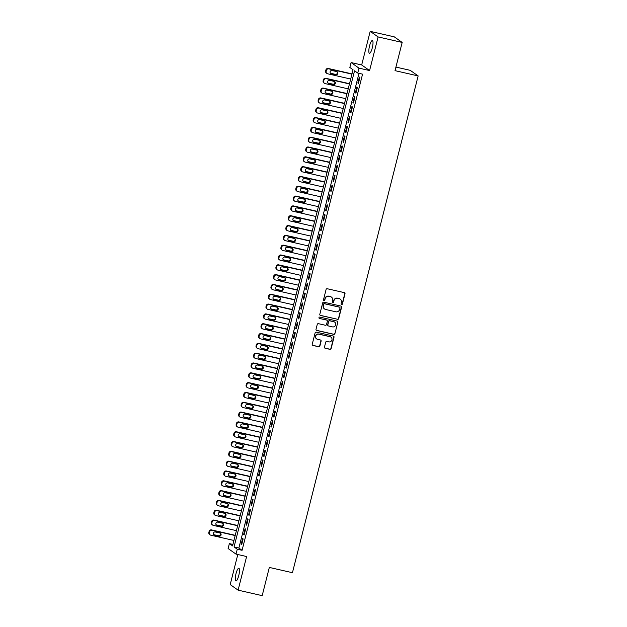 <?xml version="1.0" encoding="UTF-8"?>
<svg xmlns="http://www.w3.org/2000/svg" width="627" height="627" viewBox="0 0 627 627"><rect width="100%" height="100%" fill="white"/><g stroke="black" fill="none" stroke-linecap="round" stroke-linejoin="round"><path stroke-width="0.94" d="M341.574 304.565A0.698 0.674 125.2 0 0 342.405 304.048L344.999 293.804A0.995 0.964 125.2 0 0 344.294 292.629L327.278 288.741A0.995 0.964 125.2 0 0 326.087 289.494L323.501 299.73A0.698 0.674 125.2 0 0 323.987 300.552A0.698 0.674 125.2 0 0 324.825 300.035L325.154 298.711A3.198 3.088 125.2 0 1 328.963 296.312L330.382 296.634A3.198 3.088 125.2 0 1 332.623 300.411L332.286 301.736A0.698 0.674 125.2 0 0 332.78 302.559A0.698 0.674 125.2 0 0 333.611 302.042L333.948 300.717A3.198 3.088 125.2 0 1 337.757 298.319L339.176 298.64A3.198 3.088 125.2 0 1 341.417 302.418L341.08 303.742A0.698 0.674 125.2 0 0 341.574 304.565M341.245 304.377A0.698 0.674 125.2 0 0 342.193 303.891L344.779 293.655A0.995 0.964 125.2 0 0 344.513 292.707M323.657 300.364A0.698 0.674 125.2 0 0 324.606 299.878L325.154 298.711M332.451 302.371A0.698 0.674 125.2 0 0 333.399 301.885L333.948 300.717M238.754 575.57A6.513 1.552 -77.1 0 0 238.832 568.25A6.513 1.552 -77.1 0 0 236.018 573.634A6.513 1.552 -77.1 0 0 235.932 580.947A6.513 1.552 -77.1 0 0 238.754 575.57M372.281 47.871A6.513 1.552 -77.1 0 0 372.36 40.559A6.513 1.552 -77.1 0 0 369.546 45.936A6.513 1.552 -77.1 0 0 369.46 53.256A6.513 1.552 -77.1 0 0 372.281 47.871M324.472 347.068A0.995 0.964 125.2 0 0 325.17 348.251L329.943 349.341A0.995 0.964 125.2 0 0 331.134 348.588L334.011 337.216A0.995 0.964 125.2 0 0 333.313 336.041L316.29 332.153A0.995 0.964 125.2 0 0 315.107 332.906L312.23 344.278A0.995 0.964 125.2 0 0 312.928 345.453L318.696 346.77A0.995 0.964 125.2 0 0 319.888 346.026L321.118 341.159A0.995 0.964 125.2 0 0 320.413 339.975L317.552 339.325A2.673 2.579 125.2 0 1 315.843 335.696A2.673 2.579 125.2 0 1 318.861 334.167L330.061 336.723A2.673 2.579 125.2 0 1 331.769 340.351A2.673 2.579 125.2 0 1 328.76 341.88L326.886 341.456A0.995 0.964 125.2 0 0 325.703 342.201L324.472 347.068M237.265 549.205L236.018 554.111L228.118 548.531L229.357 543.617L232.562 545.882L353.048 69.73L349.842 67.465L351.089 62.559L358.989 68.139L357.751 73.053L354.545 70.788L234.059 546.94L237.265 549.205L242.077 550.302L362.563 74.151L357.751 73.053M402.173 42.424L378.097 36.93L370.189 31.35L394.265 36.844L402.173 42.424L395.026 70.655L418.146 75.93L292.441 572.702L269.328 567.427L262.188 595.65L238.103 590.156L246.615 556.533L236.018 554.111M370.189 31.35L361.677 64.973L369.585 70.561L378.097 36.93M369.585 70.561L358.989 68.139M337.53 319.37A0.995 0.964 125.2 0 0 338.713 318.618L341.597 307.246A0.995 0.964 125.2 0 0 340.892 306.07L323.877 302.19A0.995 0.964 125.2 0 0 322.686 302.935L319.809 314.307A0.995 0.964 125.2 0 0 320.515 315.483L337.318 319.214A0.995 0.964 125.2 0 0 338.502 318.469L341.378 307.097A0.995 0.964 125.2 0 0 341.112 306.148M337.804 322.231L334.928 333.603A0.995 0.964 125.2 0 1 333.736 334.356L316.721 330.468A0.995 0.964 125.2 0 1 316.016 329.293L317.246 324.425A0.995 0.964 125.2 0 1 318.438 323.673L325.342 325.248A0.995 0.964 125.2 0 0 326.526 324.504L327.349 321.275A0.995 0.964 125.2 0 0 326.643 320.099L319.457 318.453A0.698 0.674 125.2 0 1 319.01 317.505A0.698 0.674 125.2 0 1 319.801 317.105L337.099 321.055A0.995 0.964 125.2 0 1 337.804 322.231L334.928 333.603M237.805 554.519L230.203 584.576L238.103 590.156M358.409 83.367L359.898 77.474L359.365 77.097L357.876 82.983L358.409 83.367M355.924 93.18L357.414 87.294L356.881 86.91L355.391 92.804L355.924 93.18M353.44 103L354.929 97.107L354.396 96.73L352.907 102.624L353.44 103M350.955 112.813L352.445 106.927L351.912 106.551L350.422 112.437L350.955 112.813M348.471 122.633L349.96 116.747L349.427 116.363L347.938 122.257L348.471 122.633M345.986 132.454L347.476 126.56L346.943 126.184L345.453 132.078L345.986 132.454M343.502 142.266L344.991 136.38L344.458 136.004L342.969 141.89L343.502 142.266M341.017 152.087L342.507 146.193L341.974 145.817L340.485 151.71L341.017 152.087M338.533 161.907L340.022 156.013L339.489 155.637L338 161.531L338.533 161.907M336.048 171.72L337.538 165.834L337.005 165.457L335.516 171.343L336.048 171.72M333.564 181.54L335.053 175.646L334.52 175.27L333.031 181.164L333.564 181.54M331.08 191.36L332.569 185.467L332.036 185.09L330.547 190.976L331.08 191.36M328.595 201.173L330.084 195.287L329.551 194.911L328.062 200.797L328.595 201.173M326.111 210.993L327.6 205.1L327.067 204.723L325.578 210.617L326.111 210.993M323.626 220.814L325.115 214.92L324.582 214.544L323.093 220.43L323.626 220.814M321.142 230.626L322.631 224.74L322.098 224.356L320.609 230.25L321.142 230.626M318.657 240.447L320.146 234.553L319.613 234.177L318.124 240.07L318.657 240.447M316.173 250.267L317.662 244.373L317.129 243.997L315.64 249.883L316.173 250.267M313.688 260.08L315.177 254.194L314.644 253.81L313.155 259.703L313.688 260.08M311.204 269.9L312.693 264.006L312.16 263.63L310.671 269.524L311.204 269.9M308.719 279.713L310.216 273.827L309.675 273.45L308.186 279.336L308.719 279.713M306.235 289.533L307.732 283.639L307.191 283.263L305.702 289.157L306.235 289.533M303.75 299.353L305.247 293.46L304.706 293.083L303.217 298.977L303.75 299.353M301.266 309.166L302.763 303.28L302.222 302.904L300.733 308.79L301.266 309.166M298.781 318.986L300.278 313.092L299.737 312.716L298.248 318.61L298.781 318.986M296.305 328.807L297.794 322.913L297.261 322.537L295.764 328.43L296.305 328.807M293.82 338.619L295.309 332.733L294.776 332.357L293.279 338.243L293.82 338.619M291.336 348.44L292.825 342.546L292.292 342.17L290.795 348.063L291.336 348.44M288.851 358.26L290.34 352.366L289.807 351.99L288.31 357.876L288.851 358.26M286.367 368.073L287.856 362.187L287.323 361.81L285.826 367.696L286.367 368.073M283.882 377.893L285.371 371.999L284.838 371.623L283.349 377.517L283.882 377.893M281.398 387.713L282.887 381.819L282.354 381.443L280.865 387.329L281.398 387.713M278.913 397.526L280.402 391.64L279.869 391.256L278.38 397.15L278.913 397.526M276.429 407.346L277.918 401.452L277.385 401.076L275.896 406.97L276.429 407.346M273.944 417.159L275.433 411.273L274.9 410.897L273.411 416.783L273.944 417.159M271.46 426.979L272.949 421.093L272.416 420.709L270.927 426.603L271.46 426.979M268.975 436.8L270.464 430.906L269.931 430.53L268.442 436.423L268.975 436.8M266.491 446.612L267.98 440.726L267.447 440.35L265.958 446.236L266.491 446.612M264.006 456.432L265.495 450.539L264.962 450.162L263.473 456.056L264.006 456.432M261.522 466.253L263.011 460.359L262.478 459.983L260.989 465.877L261.522 466.253M259.037 476.065L260.526 470.179L259.993 469.803L258.504 475.689L259.037 476.065M256.553 485.886L258.042 479.992L257.509 479.616L256.02 485.51L256.553 485.886M254.068 495.706L255.557 489.812L255.024 489.436L253.535 495.322L254.068 495.706M251.584 505.519L253.073 499.633L252.54 499.257L251.051 505.143L251.584 505.519M249.099 515.339L250.588 509.445L250.055 509.069L248.566 514.963L249.099 515.339M246.615 525.16L248.104 519.266L247.571 518.89L246.082 524.775L246.615 525.16M244.13 534.972L245.619 529.086L245.086 528.702L243.597 534.596L244.13 534.972M358.989 73.335L238.871 548.037L242.077 550.302M242.602 538.522L241.113 544.416L241.646 544.792L243.135 538.899L242.602 538.522M418.146 75.93L410.238 70.342L395.935 67.081M232.93 544.432L229.357 543.617M361.677 64.973L351.089 62.559M238.871 548.037L234.059 546.94M357.876 82.983L358.464 83.125M355.391 92.804L355.987 92.937M352.907 102.624L353.503 102.757M350.422 112.437L351.018 112.578M347.938 122.257L348.534 122.39M345.453 132.078L346.049 132.211M342.969 141.89L343.565 142.031M340.485 151.71L341.08 151.844M338 161.531L338.596 161.664M335.516 171.343L336.111 171.484M333.031 181.164L333.627 181.297M330.547 190.976L331.142 191.117M328.062 200.797L328.658 200.93M325.578 210.617L326.173 210.75M323.093 220.43L323.689 220.571M320.609 230.25L321.204 230.383M318.124 240.07L318.72 240.204M315.64 249.883L316.235 250.024M313.155 259.703L313.751 259.837M310.671 269.524L311.266 269.657M308.186 279.336L308.782 279.477M305.702 289.157L306.297 289.29M303.217 298.977L303.813 299.11M300.733 308.79L301.328 308.931M298.248 318.61L298.844 318.743M295.764 328.43L296.359 328.564M293.279 338.243L293.875 338.376M290.795 348.063L291.39 348.197M288.31 357.876L288.906 358.017M285.826 367.696L286.421 367.83M283.349 377.517L283.937 377.65M280.865 387.329L281.452 387.47M278.38 397.15L278.976 397.283M275.896 406.97L276.491 407.103M273.411 416.783L274.007 416.924M270.927 426.603L271.522 426.736M268.442 436.423L269.038 436.557M265.958 446.236L266.553 446.377M263.473 456.056L264.069 456.19M260.989 465.877L261.584 466.01M258.504 475.689L259.1 475.83M256.02 485.51L256.615 485.643M253.535 495.322L254.131 495.463M251.051 505.143L251.646 505.276M248.566 514.963L249.162 515.096M246.082 524.775L246.677 524.917M243.597 534.596L244.193 534.729M241.113 544.416L241.708 544.549M340.124 299.048A3.198 3.088 125.2 0 0 338.956 298.491L339.176 298.64M333.736 300.56A3.198 3.088 125.2 0 1 337.538 298.17L338.956 298.491M331.338 297.041A3.198 3.088 125.2 0 0 330.17 296.485L330.382 296.634M324.943 298.554A3.198 3.088 125.2 0 1 328.752 296.163L330.17 296.485M320.076 315.256A0.995 0.964 125.2 0 0 320.295 315.334L337.318 319.214M340.006 308.006A0.698 0.674 125.2 0 0 339.513 307.183L324.574 303.774A0.698 0.674 125.2 0 0 323.744 304.299L323.391 305.694A3.198 3.088 125.2 0 0 325.632 309.472L335.845 311.799A3.198 3.088 125.2 0 0 339.646 309.401L340.006 308.006M324.465 308.915A3.198 3.088 125.2 0 1 323.179 305.545L323.532 304.142A0.698 0.674 125.2 0 1 324.363 303.625L339.301 307.034M316.282 330.241A0.995 0.964 125.2 0 0 316.51 330.319L333.525 334.199A0.995 0.964 125.2 0 0 334.708 333.454M326.863 320.178A0.995 0.964 125.2 0 0 326.432 319.942L319.457 318.453M332.498 326.886A2.673 2.579 125.2 0 0 334.693 322.129A2.673 2.579 125.2 0 0 333.807 321.729L329.857 320.828A0.995 0.964 125.2 0 0 328.673 321.58L327.85 324.802A0.995 0.964 125.2 0 0 328.556 325.985L332.498 326.886M334.583 322.051A2.673 2.579 125.2 0 0 333.595 321.58L333.807 321.729M328.117 325.75A0.995 0.964 125.2 0 1 327.639 324.653L328.454 321.424A0.995 0.964 125.2 0 1 329.645 320.679L333.595 321.58M337.592 322.082A0.995 0.964 125.2 0 0 337.318 321.134M330.844 337.052A2.673 2.579 125.2 0 0 329.849 336.574L330.061 336.723M316.564 338.846A2.673 2.579 125.2 0 1 318.641 334.019L329.849 336.574M312.497 345.226A0.995 0.964 125.2 0 0 312.716 345.305L318.485 346.621A0.995 0.964 125.2 0 0 319.668 345.869L320.899 341.002A0.995 0.964 125.2 0 0 320.632 340.053M324.739 348.016A0.995 0.964 125.2 0 0 324.958 348.095L329.731 349.184A0.995 0.964 125.2 0 0 330.923 348.44L333.799 337.067A0.995 0.964 125.2 0 0 333.533 336.119M351.998 73.892L328.289 68.484A2.038 1.967 -54.8 0 0 325.868 70.005L325.617 70.984A2.038 1.967 -54.8 0 0 326.369 73.085L326.902 73.469A2.038 1.967 125.2 0 0 327.576 73.767L350.689 79.041M326.902 73.469A2.038 1.967 125.2 0 1 326.15 71.36L326.401 70.381A2.038 1.967 125.2 0 1 328.822 68.86L351.935 74.135M330.484 73.218A1.63 1.575 125.2 0 0 330.735 73.296L335.359 74.354A1.63 1.575 125.2 0 0 336.942 71.666M331.268 73.672L335.892 74.731A1.63 1.575 125.2 0 0 337.232 71.831A1.63 1.575 125.2 0 0 336.691 71.588L332.067 70.53A1.63 1.575 125.2 0 0 330.727 73.437A1.63 1.575 125.2 0 0 331.268 73.672L330.735 73.296M349.513 83.704L325.805 78.297A2.038 1.967 -54.8 0 0 323.383 79.825L323.132 80.805A2.038 1.967 -54.8 0 0 323.885 82.905L324.418 83.281A2.038 1.967 125.2 0 0 325.092 83.587L348.204 88.862M324.418 83.281A2.038 1.967 125.2 0 1 323.665 81.181L323.916 80.201A2.038 1.967 125.2 0 1 326.338 78.673L349.451 83.947M327.999 83.03A1.63 1.575 125.2 0 0 328.25 83.117L332.874 84.167A1.63 1.575 125.2 0 0 334.457 81.486M328.783 83.493L333.407 84.551A1.63 1.575 125.2 0 0 334.747 81.643A1.63 1.575 125.2 0 0 334.207 81.408L329.583 80.35A1.63 1.575 125.2 0 0 328.242 83.25A1.63 1.575 125.2 0 0 328.783 83.493L328.25 83.117M347.029 93.525L323.32 88.117A2.038 1.967 -54.8 0 0 320.899 89.637L320.648 90.625A2.038 1.967 -54.8 0 0 321.4 92.725L321.933 93.102A2.038 1.967 125.2 0 0 322.615 93.399L345.72 98.674M321.933 93.102A2.038 1.967 125.2 0 1 321.181 91.001L321.432 90.022A2.038 1.967 125.2 0 1 323.853 88.493L346.966 93.768M325.515 92.851A1.63 1.575 125.2 0 0 325.766 92.929L330.39 93.987A1.63 1.575 125.2 0 0 331.973 91.307M326.299 93.313L330.923 94.364A1.63 1.575 125.2 0 0 332.263 91.464A1.63 1.575 125.2 0 0 331.722 91.221L327.098 90.17A1.63 1.575 125.2 0 0 325.758 93.07A1.63 1.575 125.2 0 0 326.299 93.313L325.766 92.929M344.544 103.345L320.836 97.937A2.038 1.967 -54.8 0 0 318.414 99.458L318.163 100.438A2.038 1.967 -54.8 0 0 318.916 102.538L319.449 102.922A2.038 1.967 125.2 0 0 320.131 103.22L343.235 108.495M319.449 102.922A2.038 1.967 125.2 0 1 318.696 100.814L318.947 99.834A2.038 1.967 125.2 0 1 321.369 98.314L344.482 103.588M323.03 102.671A1.63 1.575 125.2 0 0 323.281 102.75L327.905 103.808A1.63 1.575 125.2 0 0 329.488 101.119M323.814 103.126L328.438 104.184A1.63 1.575 125.2 0 0 329.778 101.284A1.63 1.575 125.2 0 0 329.238 101.041L324.614 99.983A1.63 1.575 125.2 0 0 323.273 102.883A1.63 1.575 125.2 0 0 323.814 103.126L323.281 102.75M342.06 113.158L318.351 107.75A2.038 1.967 -54.8 0 0 315.93 109.278L315.679 110.258A2.038 1.967 -54.8 0 0 316.431 112.358L316.964 112.735A2.038 1.967 125.2 0 0 317.646 113.04L340.759 118.315M316.964 112.735A2.038 1.967 125.2 0 1 316.212 110.634L316.463 109.654A2.038 1.967 125.2 0 1 318.884 108.126L341.997 113.401M320.546 112.484A1.63 1.575 125.2 0 0 320.797 112.57L325.421 113.62A1.63 1.575 125.2 0 0 327.004 110.94M321.33 112.946L325.954 113.996A1.63 1.575 125.2 0 0 327.294 111.097A1.63 1.575 125.2 0 0 326.753 110.861L322.129 109.803A1.63 1.575 125.2 0 0 320.789 112.703A1.63 1.575 125.2 0 0 321.33 112.946L320.797 112.57M339.575 122.978L315.867 117.57A2.038 1.967 -54.8 0 0 313.445 119.091L313.194 120.078A2.038 1.967 -54.8 0 0 313.947 122.179L314.48 122.555A2.038 1.967 125.2 0 0 315.162 122.853L338.274 128.127M314.48 122.555A2.038 1.967 125.2 0 1 313.727 120.455L313.978 119.467A2.038 1.967 125.2 0 1 316.4 117.947L339.513 123.221M318.061 122.304A1.63 1.575 125.2 0 0 318.312 122.383L322.936 123.441A1.63 1.575 125.2 0 0 324.52 120.76M318.853 122.767L323.469 123.817A1.63 1.575 125.2 0 0 324.81 120.917A1.63 1.575 125.2 0 0 324.269 120.674L319.645 119.624A1.63 1.575 125.2 0 0 318.304 122.524A1.63 1.575 125.2 0 0 318.853 122.767L318.312 122.383M337.091 132.799L313.382 127.391A2.038 1.967 -54.8 0 0 310.961 128.911L310.71 129.891A2.038 1.967 -54.8 0 0 311.462 131.991L311.995 132.368A2.038 1.967 125.2 0 0 312.677 132.673L335.79 137.948M311.995 132.368A2.038 1.967 125.2 0 1 311.243 130.267L311.494 129.287A2.038 1.967 125.2 0 1 313.915 127.767L337.028 133.042M315.577 132.125A1.63 1.575 125.2 0 0 315.828 132.203L320.452 133.261A1.63 1.575 125.2 0 0 322.035 130.573M316.369 132.579L320.985 133.637A1.63 1.575 125.2 0 0 322.325 130.737A1.63 1.575 125.2 0 0 321.784 130.494L317.16 129.436A1.63 1.575 125.2 0 0 315.82 132.336A1.63 1.575 125.2 0 0 316.369 132.579L315.828 132.203M334.606 142.611L310.898 137.203A2.038 1.967 -54.8 0 0 308.476 138.732L308.225 139.711A2.038 1.967 -54.8 0 0 308.978 141.812L309.511 142.188A2.038 1.967 125.2 0 0 310.193 142.494L333.305 147.76M309.511 142.188A2.038 1.967 125.2 0 1 308.758 140.087L309.009 139.108A2.038 1.967 125.2 0 1 311.431 137.579L334.544 142.854M313.092 141.937A1.63 1.575 125.2 0 0 313.343 142.023L317.967 143.074A1.63 1.575 125.2 0 0 319.551 140.393M313.884 142.4L318.5 143.45A1.63 1.575 125.2 0 0 319.841 140.55A1.63 1.575 125.2 0 0 319.3 140.315L314.676 139.257A1.63 1.575 125.2 0 0 313.335 142.157A1.63 1.575 125.2 0 0 313.884 142.4L313.343 142.023M332.122 152.432L308.413 147.024A2.038 1.967 -54.8 0 0 305.992 148.544L305.741 149.532A2.038 1.967 -54.8 0 0 306.493 151.632L307.026 152.008A2.038 1.967 125.2 0 0 307.708 152.306L330.821 157.581M307.026 152.008A2.038 1.967 125.2 0 1 306.274 149.908L306.525 148.92A2.038 1.967 125.2 0 1 308.946 147.4L332.059 152.674M310.608 151.758A1.63 1.575 125.2 0 0 310.859 151.836L315.483 152.894A1.63 1.575 125.2 0 0 317.066 150.214M311.4 152.212L316.016 153.27A1.63 1.575 125.2 0 0 317.356 150.37A1.63 1.575 125.2 0 0 316.815 150.127L312.191 149.077A1.63 1.575 125.2 0 0 310.859 151.977A1.63 1.575 125.2 0 0 311.4 152.212L310.859 151.836M329.637 162.252L305.929 156.836A2.038 1.967 -54.8 0 0 303.507 158.365L303.256 159.344A2.038 1.967 -54.8 0 0 304.009 161.445L304.542 161.821A2.038 1.967 125.2 0 0 305.224 162.127L328.336 167.401M304.542 161.821A2.038 1.967 125.2 0 1 303.789 159.72L304.04 158.741A2.038 1.967 125.2 0 1 306.462 157.22L329.575 162.487M308.123 161.578A1.63 1.575 125.2 0 0 308.374 161.656L312.998 162.714A1.63 1.575 125.2 0 0 314.582 160.026M308.915 162.032L313.531 163.091A1.63 1.575 125.2 0 0 314.872 160.191A1.63 1.575 125.2 0 0 314.331 159.948L309.707 158.89A1.63 1.575 125.2 0 0 308.374 161.79A1.63 1.575 125.2 0 0 308.915 162.032L308.374 161.656M327.153 172.064L303.444 166.657A2.038 1.967 -54.8 0 0 301.023 168.185L300.772 169.165A2.038 1.967 -54.8 0 0 301.524 171.265L302.057 171.641A2.038 1.967 125.2 0 0 302.739 171.947L325.852 177.214M302.057 171.641A2.038 1.967 125.2 0 1 301.305 169.541L301.556 168.561A2.038 1.967 125.2 0 1 303.977 167.033L327.09 172.307M305.639 171.39A1.63 1.575 125.2 0 0 305.898 171.477L310.514 172.527A1.63 1.575 125.2 0 0 312.097 169.846M306.431 171.853L311.055 172.903A1.63 1.575 125.2 0 0 312.387 170.003A1.63 1.575 125.2 0 0 311.846 169.76L307.222 168.71A1.63 1.575 125.2 0 0 305.89 171.61A1.63 1.575 125.2 0 0 306.431 171.853L305.898 171.477M324.668 181.885L300.96 176.477A2.038 1.967 -54.8 0 0 298.538 177.997L298.287 178.977A2.038 1.967 -54.8 0 0 299.04 181.085L299.573 181.462A2.038 1.967 125.2 0 0 300.255 181.759L323.367 187.034M299.573 181.462A2.038 1.967 125.2 0 1 298.82 179.361L299.071 178.374A2.038 1.967 125.2 0 1 301.493 176.853L324.606 182.128M303.154 181.211A1.63 1.575 125.2 0 0 303.413 181.289L308.029 182.347A1.63 1.575 125.2 0 0 309.613 179.667M303.946 181.665L308.57 182.723A1.63 1.575 125.2 0 0 309.903 179.824A1.63 1.575 125.2 0 0 309.362 179.581L304.738 178.53A1.63 1.575 125.2 0 0 303.405 181.43A1.63 1.575 125.2 0 0 303.946 181.665L303.413 181.289M322.184 191.705L298.476 186.29A2.038 1.967 -54.8 0 0 296.054 187.818L295.803 188.798A2.038 1.967 -54.8 0 0 296.555 190.898L297.088 191.274A2.038 1.967 125.2 0 0 297.77 191.58L320.883 196.854M297.088 191.274A2.038 1.967 125.2 0 1 296.336 189.174L296.587 188.194A2.038 1.967 125.2 0 1 299.008 186.674L322.121 191.94M300.67 191.023A1.63 1.575 125.2 0 0 300.929 191.11L305.545 192.16A1.63 1.575 125.2 0 0 307.128 189.479M301.462 191.486L306.086 192.544A1.63 1.575 125.2 0 0 307.418 189.644A1.63 1.575 125.2 0 0 306.877 189.401L302.253 188.343A1.63 1.575 125.2 0 0 300.921 191.243A1.63 1.575 125.2 0 0 301.462 191.486L300.929 191.11M319.699 201.518L295.991 196.11A2.038 1.967 -54.8 0 0 293.569 197.63L293.318 198.618A2.038 1.967 -54.8 0 0 294.071 200.718L294.604 201.095A2.038 1.967 125.2 0 0 295.286 201.392L318.398 206.667M294.604 201.095A2.038 1.967 125.2 0 1 293.859 198.994L294.102 198.014A2.038 1.967 125.2 0 1 296.524 196.486L319.637 201.761M298.186 200.844A1.63 1.575 125.2 0 0 298.444 200.93L303.06 201.98A1.63 1.575 125.2 0 0 304.644 199.3M298.977 201.306L303.601 202.356A1.63 1.575 125.2 0 0 304.934 199.457A1.63 1.575 125.2 0 0 304.393 199.214L299.769 198.163A1.63 1.575 125.2 0 0 298.436 201.063A1.63 1.575 125.2 0 0 298.977 201.306L298.444 200.93M317.215 211.338L293.507 205.93A2.038 1.967 -54.8 0 0 291.085 207.451L290.834 208.43A2.038 1.967 -54.8 0 0 291.586 210.539L292.127 210.915A2.038 1.967 125.2 0 0 292.801 211.213L315.914 216.487M292.127 210.915A2.038 1.967 125.2 0 1 291.375 208.815L291.618 207.827A2.038 1.967 125.2 0 1 294.039 206.307L317.152 211.581M295.701 210.664A1.63 1.575 125.2 0 0 295.96 210.743L300.584 211.801A1.63 1.575 125.2 0 0 302.159 209.12M296.493 211.119L301.117 212.177A1.63 1.575 125.2 0 0 302.449 209.277A1.63 1.575 125.2 0 0 301.908 209.034L297.284 207.976A1.63 1.575 125.2 0 0 295.952 210.884A1.63 1.575 125.2 0 0 296.493 211.119L295.96 210.743M314.73 221.159L291.022 215.743A2.038 1.967 -54.8 0 0 288.6 217.271L288.349 218.251A2.038 1.967 -54.8 0 0 289.102 220.351L289.643 220.728A2.038 1.967 125.2 0 0 290.317 221.033L313.429 226.308M289.643 220.728A2.038 1.967 125.2 0 1 288.89 218.627L289.133 217.647A2.038 1.967 125.2 0 1 291.555 216.119L314.668 221.394M293.217 220.477A1.63 1.575 125.2 0 0 293.475 220.563L298.099 221.613A1.63 1.575 125.2 0 0 299.682 218.933M294.008 220.939L298.632 221.997A1.63 1.575 125.2 0 0 299.965 219.097A1.63 1.575 125.2 0 0 299.424 218.854L294.8 217.796A1.63 1.575 125.2 0 0 293.467 220.696A1.63 1.575 125.2 0 0 294.008 220.939L293.475 220.563M312.246 230.971L288.538 225.563A2.038 1.967 -54.8 0 0 286.116 227.084L285.865 228.071A2.038 1.967 -54.8 0 0 286.617 230.172L287.158 230.548A2.038 1.967 125.2 0 0 287.832 230.846L310.945 236.12M287.158 230.548A2.038 1.967 125.2 0 1 286.406 228.447L286.649 227.468A2.038 1.967 125.2 0 1 289.071 225.939L312.183 231.214M290.732 230.297A1.63 1.575 125.2 0 0 290.991 230.375L295.615 231.434A1.63 1.575 125.2 0 0 297.198 228.753M291.524 230.76L296.148 231.81A1.63 1.575 125.2 0 0 297.48 228.91A1.63 1.575 125.2 0 0 296.939 228.667L292.315 227.617A1.63 1.575 125.2 0 0 290.983 230.517A1.63 1.575 125.2 0 0 291.524 230.76L290.991 230.375M309.762 240.792L286.053 235.384A2.038 1.967 -54.8 0 0 283.631 236.904L283.38 237.884A2.038 1.967 -54.8 0 0 284.133 239.984L284.674 240.368A2.038 1.967 125.2 0 0 285.348 240.666L308.46 245.941M284.674 240.368A2.038 1.967 125.2 0 1 283.921 238.26L284.164 237.28A2.038 1.967 125.2 0 1 286.586 235.76L309.699 241.034M288.248 240.117A1.63 1.575 125.2 0 0 288.506 240.196L293.13 241.254A1.63 1.575 125.2 0 0 294.714 238.566M289.039 240.572L293.663 241.63A1.63 1.575 125.2 0 0 294.996 238.73A1.63 1.575 125.2 0 0 294.455 238.487L289.831 237.429A1.63 1.575 125.2 0 0 288.498 240.329A1.63 1.575 125.2 0 0 289.039 240.572L288.506 240.196M307.277 250.604L283.569 245.196A2.038 1.967 -54.8 0 0 281.147 246.725L280.904 247.704A2.038 1.967 -54.8 0 0 281.656 249.805L282.189 250.181A2.038 1.967 125.2 0 0 282.863 250.487L305.976 255.761M282.189 250.181A2.038 1.967 125.2 0 1 281.437 248.08L281.68 247.101A2.038 1.967 125.2 0 1 284.109 245.572L307.214 250.847M285.763 249.93A1.63 1.575 125.2 0 0 286.022 250.016L290.646 251.066A1.63 1.575 125.2 0 0 292.229 248.386M286.555 250.392L291.179 251.451A1.63 1.575 125.2 0 0 292.511 248.543A1.63 1.575 125.2 0 0 291.97 248.308L287.346 247.25A1.63 1.575 125.2 0 0 286.014 250.149A1.63 1.575 125.2 0 0 286.555 250.392L286.022 250.016M304.793 260.424L281.084 255.017A2.038 1.967 -54.8 0 0 278.662 256.537L278.419 257.525A2.038 1.967 -54.8 0 0 279.172 259.625L279.705 260.001A2.038 1.967 125.2 0 0 280.379 260.299L303.492 265.574M279.705 260.001A2.038 1.967 125.2 0 1 278.952 257.901L279.195 256.913A2.038 1.967 125.2 0 1 281.625 255.393L304.73 260.667M283.279 259.75A1.63 1.575 125.2 0 0 283.537 259.829L288.161 260.887A1.63 1.575 125.2 0 0 289.745 258.206M284.07 260.213L288.694 261.263A1.63 1.575 125.2 0 0 290.027 258.363A1.63 1.575 125.2 0 0 289.486 258.12L284.862 257.07A1.63 1.575 125.2 0 0 283.529 259.97A1.63 1.575 125.2 0 0 284.07 260.213L283.537 259.829M302.308 270.245L278.6 264.837A2.038 1.967 -54.8 0 0 276.178 266.357L275.935 267.337A2.038 1.967 -54.8 0 0 276.687 269.438L277.22 269.822A2.038 1.967 125.2 0 0 277.894 270.119L301.007 275.394M277.22 269.822A2.038 1.967 125.2 0 1 276.468 267.713L276.711 266.734A2.038 1.967 125.2 0 1 279.14 265.213L302.253 270.488M280.794 269.571A1.63 1.575 125.2 0 0 281.053 269.649L285.677 270.707A1.63 1.575 125.2 0 0 287.26 268.019M281.586 270.025L286.21 271.083A1.63 1.575 125.2 0 0 287.542 268.184A1.63 1.575 125.2 0 0 287.001 267.941L282.377 266.883A1.63 1.575 125.2 0 0 281.045 269.782A1.63 1.575 125.2 0 0 281.586 270.025L281.053 269.649M299.824 280.057L276.115 274.65A2.038 1.967 -54.8 0 0 273.693 276.178L273.45 277.158A2.038 1.967 -54.8 0 0 274.203 279.258L274.736 279.634A2.038 1.967 125.2 0 0 275.41 279.94L298.523 285.214M274.736 279.634A2.038 1.967 125.2 0 1 273.983 277.534L274.226 276.554A2.038 1.967 125.2 0 1 276.656 275.026L299.769 280.3M278.31 279.383A1.63 1.575 125.2 0 0 278.568 279.47L283.192 280.52A1.63 1.575 125.2 0 0 284.776 277.839M279.101 279.846L283.725 280.896A1.63 1.575 125.2 0 0 285.058 277.996A1.63 1.575 125.2 0 0 284.517 277.761L279.893 276.703A1.63 1.575 125.2 0 0 278.56 279.603A1.63 1.575 125.2 0 0 279.101 279.846L278.568 279.47M297.339 289.878L273.631 284.47A2.038 1.967 -54.8 0 0 271.209 285.99L270.966 286.978A2.038 1.967 -54.8 0 0 271.718 289.078L272.251 289.455A2.038 1.967 125.2 0 0 272.925 289.752L296.038 295.027M272.251 289.455A2.038 1.967 125.2 0 1 271.499 287.354L271.742 286.367A2.038 1.967 125.2 0 1 274.171 284.846L297.284 290.121M275.833 289.204A1.63 1.575 125.2 0 0 276.084 289.282L280.708 290.34A1.63 1.575 125.2 0 0 282.291 287.66M276.617 289.658L281.241 290.716A1.63 1.575 125.2 0 0 282.573 287.817A1.63 1.575 125.2 0 0 282.032 287.574L277.408 286.523A1.63 1.575 125.2 0 0 276.076 289.423A1.63 1.575 125.2 0 0 276.617 289.658L276.084 289.282M294.855 299.698L271.154 294.282A2.038 1.967 -54.8 0 0 268.724 295.811L268.481 296.79A2.038 1.967 -54.8 0 0 269.234 298.891L269.767 299.267A2.038 1.967 125.2 0 0 270.441 299.573L293.554 304.847M269.767 299.267A2.038 1.967 125.2 0 1 269.014 297.167L269.265 296.187A2.038 1.967 125.2 0 1 271.687 294.666L294.8 299.941M273.348 299.024A1.63 1.575 125.2 0 0 273.599 299.103L278.223 300.161A1.63 1.575 125.2 0 0 279.807 297.472M274.132 299.479L278.756 300.537A1.63 1.575 125.2 0 0 280.089 297.637A1.63 1.575 125.2 0 0 279.548 297.394L274.932 296.336A1.63 1.575 125.2 0 0 273.591 299.236A1.63 1.575 125.2 0 0 274.132 299.479L273.599 299.103M292.37 309.511L268.669 304.103A2.038 1.967 -54.8 0 0 266.24 305.631L265.997 306.611A2.038 1.967 -54.8 0 0 266.749 308.711L267.282 309.087A2.038 1.967 125.2 0 0 267.956 309.393L291.069 314.66M267.282 309.087A2.038 1.967 125.2 0 1 266.53 306.987L266.781 306.007A2.038 1.967 125.2 0 1 269.202 304.479L292.315 309.754M270.864 308.837A1.63 1.575 125.2 0 0 271.115 308.923L275.739 309.973A1.63 1.575 125.2 0 0 277.322 307.293M271.648 309.299L276.272 310.349A1.63 1.575 125.2 0 0 277.612 307.449A1.63 1.575 125.2 0 0 277.063 307.214L272.447 306.156A1.63 1.575 125.2 0 0 271.107 309.056A1.63 1.575 125.2 0 0 271.648 309.299L271.115 308.923M289.886 319.331L266.185 313.923A2.038 1.967 -54.8 0 0 263.755 315.444L263.512 316.423A2.038 1.967 -54.8 0 0 264.265 318.532L264.798 318.908A2.038 1.967 125.2 0 0 265.472 319.206L288.585 324.48M264.798 318.908A2.038 1.967 125.2 0 1 264.045 316.807L264.296 315.82A2.038 1.967 125.2 0 1 266.718 314.299L289.831 319.574M268.38 318.657A1.63 1.575 125.2 0 0 268.63 318.735L273.254 319.794A1.63 1.575 125.2 0 0 274.838 317.113M269.163 319.112L273.787 320.17A1.63 1.575 125.2 0 0 275.128 317.27A1.63 1.575 125.2 0 0 274.579 317.027L269.963 315.977A1.63 1.575 125.2 0 0 268.622 318.877A1.63 1.575 125.2 0 0 269.163 319.112L268.63 318.735M287.409 329.151L263.701 323.736A2.038 1.967 -54.8 0 0 261.271 325.264L261.028 326.244A2.038 1.967 -54.8 0 0 261.78 328.344L262.313 328.72A2.038 1.967 125.2 0 0 262.987 329.026L286.1 334.301M262.313 328.72A2.038 1.967 125.2 0 1 261.561 326.62L261.812 325.64A2.038 1.967 125.2 0 1 264.233 324.12L287.346 329.387M265.895 328.477A1.63 1.575 125.2 0 0 266.146 328.556L270.77 329.614A1.63 1.575 125.2 0 0 272.353 326.926M266.679 328.932L271.303 329.99A1.63 1.575 125.2 0 0 272.643 327.09A1.63 1.575 125.2 0 0 272.094 326.847L267.478 325.789A1.63 1.575 125.2 0 0 266.138 328.689A1.63 1.575 125.2 0 0 266.679 328.932L266.146 328.556M284.924 338.964L261.216 333.556A2.038 1.967 -54.8 0 0 258.786 335.084L258.543 336.064A2.038 1.967 -54.8 0 0 259.296 338.165L259.829 338.541A2.038 1.967 125.2 0 0 260.503 338.846L283.616 344.113M259.829 338.541A2.038 1.967 125.2 0 1 259.076 336.44L259.327 335.461A2.038 1.967 125.2 0 1 261.749 333.932L284.862 339.207M263.411 338.29A1.63 1.575 125.2 0 0 263.661 338.376L268.285 339.426A1.63 1.575 125.2 0 0 269.869 336.746M264.194 338.752L268.818 339.803A1.63 1.575 125.2 0 0 270.159 336.903A1.63 1.575 125.2 0 0 269.61 336.66L264.994 335.61A1.63 1.575 125.2 0 0 263.653 338.509A1.63 1.575 125.2 0 0 264.194 338.752L263.661 338.376M282.44 348.784L258.732 343.377A2.038 1.967 -54.8 0 0 256.31 344.897L256.059 345.877A2.038 1.967 -54.8 0 0 256.811 347.985L257.344 348.361A2.038 1.967 125.2 0 0 258.018 348.659L281.131 353.934M257.344 348.361A2.038 1.967 125.2 0 1 256.592 346.261L256.843 345.273A2.038 1.967 125.2 0 1 259.264 343.753L282.377 349.027M260.926 348.11A1.63 1.575 125.2 0 0 261.177 348.189L265.801 349.247A1.63 1.575 125.2 0 0 267.384 346.566M261.71 348.565L266.334 349.623A1.63 1.575 125.2 0 0 267.674 346.723A1.63 1.575 125.2 0 0 267.133 346.48L262.509 345.43A1.63 1.575 125.2 0 0 261.169 348.33A1.63 1.575 125.2 0 0 261.71 348.565L261.177 348.189M279.955 358.605L256.247 353.189A2.038 1.967 -54.8 0 0 253.825 354.717L253.574 355.697A2.038 1.967 -54.8 0 0 254.327 357.798L254.86 358.174A2.038 1.967 125.2 0 0 255.534 358.479L278.647 363.754M254.86 358.174A2.038 1.967 125.2 0 1 254.107 356.073L254.358 355.094A2.038 1.967 125.2 0 1 256.78 353.565L279.893 358.84M258.442 357.923A1.63 1.575 125.2 0 0 258.692 358.009L263.316 359.059A1.63 1.575 125.2 0 0 264.9 356.379M259.225 358.385L263.849 359.443A1.63 1.575 125.2 0 0 265.19 356.544A1.63 1.575 125.2 0 0 264.649 356.301L260.025 355.243A1.63 1.575 125.2 0 0 258.685 358.142A1.63 1.575 125.2 0 0 259.225 358.385L258.692 358.009M277.471 368.417L253.763 363.009A2.038 1.967 -54.8 0 0 251.341 364.53L251.09 365.517A2.038 1.967 -54.8 0 0 251.842 367.618L252.375 367.994A2.038 1.967 125.2 0 0 253.049 368.292L276.162 373.567M252.375 367.994A2.038 1.967 125.2 0 1 251.623 365.894L251.874 364.914A2.038 1.967 125.2 0 1 254.296 363.386L277.408 368.66M255.957 367.743A1.63 1.575 125.2 0 0 256.208 367.83L260.832 368.88A1.63 1.575 125.2 0 0 262.415 366.199M256.741 368.206L261.365 369.256A1.63 1.575 125.2 0 0 262.705 366.356A1.63 1.575 125.2 0 0 262.164 366.113L257.54 365.063A1.63 1.575 125.2 0 0 256.2 367.963A1.63 1.575 125.2 0 0 256.741 368.206L256.208 367.83M274.987 378.238L251.278 372.83A2.038 1.967 -54.8 0 0 248.856 374.35L248.605 375.33A2.038 1.967 -54.8 0 0 249.358 377.43L249.891 377.815A2.038 1.967 125.2 0 0 250.565 378.112L273.678 383.387M249.891 377.815A2.038 1.967 125.2 0 1 249.138 375.706L249.389 374.727A2.038 1.967 125.2 0 1 251.811 373.206L274.924 378.481M253.473 377.564A1.63 1.575 125.2 0 0 253.723 377.642L258.348 378.7A1.63 1.575 125.2 0 0 259.931 376.012M254.256 378.018L258.88 379.076A1.63 1.575 125.2 0 0 260.221 376.176A1.63 1.575 125.2 0 0 259.68 375.934L255.056 374.875A1.63 1.575 125.2 0 0 253.716 377.783A1.63 1.575 125.2 0 0 254.256 378.018L253.723 377.642M272.502 388.05L248.794 382.642A2.038 1.967 -54.8 0 0 246.372 384.171L246.121 385.15A2.038 1.967 -54.8 0 0 246.873 387.251L247.406 387.627A2.038 1.967 125.2 0 0 248.08 387.933L271.193 393.207M247.406 387.627A2.038 1.967 125.2 0 1 246.654 385.527L246.905 384.547A2.038 1.967 125.2 0 1 249.327 383.019L272.439 388.293M250.988 387.376A1.63 1.575 125.2 0 0 251.239 387.462L255.863 388.513A1.63 1.575 125.2 0 0 257.446 385.832M251.772 387.839L256.396 388.897A1.63 1.575 125.2 0 0 257.736 385.989A1.63 1.575 125.2 0 0 257.195 385.754L252.571 384.696A1.63 1.575 125.2 0 0 251.231 387.596A1.63 1.575 125.2 0 0 251.772 387.839L251.239 387.462M270.018 397.871L246.309 392.463A2.038 1.967 -54.8 0 0 243.887 393.983L243.637 394.971A2.038 1.967 -54.8 0 0 244.389 397.071L244.922 397.447A2.038 1.967 125.2 0 0 245.604 397.745L268.709 403.02M244.922 397.447A2.038 1.967 125.2 0 1 244.169 395.347L244.42 394.367A2.038 1.967 125.2 0 1 246.842 392.839L269.955 398.114M248.504 397.197A1.63 1.575 125.2 0 0 248.754 397.275L253.379 398.333A1.63 1.575 125.2 0 0 254.962 395.653M249.287 397.659L253.911 398.709A1.63 1.575 125.2 0 0 255.252 395.809A1.63 1.575 125.2 0 0 254.711 395.566L250.087 394.516A1.63 1.575 125.2 0 0 248.747 397.416A1.63 1.575 125.2 0 0 249.287 397.659L248.754 397.275M267.533 407.691L243.825 402.283A2.038 1.967 -54.8 0 0 241.403 403.804L241.152 404.783A2.038 1.967 -54.8 0 0 241.904 406.884L242.437 407.268A2.038 1.967 125.2 0 0 243.119 407.566L266.224 412.84M242.437 407.268A2.038 1.967 125.2 0 1 241.685 405.16L241.936 404.18A2.038 1.967 125.2 0 1 244.358 402.659L267.47 407.934M246.019 407.017A1.63 1.575 125.2 0 0 246.27 407.095L250.894 408.153A1.63 1.575 125.2 0 0 252.477 405.465M246.803 407.472L251.427 408.53A1.63 1.575 125.2 0 0 252.767 405.63A1.63 1.575 125.2 0 0 252.226 405.387L247.602 404.329A1.63 1.575 125.2 0 0 246.262 407.229A1.63 1.575 125.2 0 0 246.803 407.472L246.27 407.095M265.049 417.504L241.34 412.096A2.038 1.967 -54.8 0 0 238.918 413.624L238.668 414.604A2.038 1.967 -54.8 0 0 239.42 416.704L239.953 417.08A2.038 1.967 125.2 0 0 240.635 417.386L263.748 422.661M239.953 417.08A2.038 1.967 125.2 0 1 239.2 414.98L239.451 414A2.038 1.967 125.2 0 1 241.873 412.472L264.986 417.747M243.535 416.83A1.63 1.575 125.2 0 0 243.785 416.916L248.41 417.966A1.63 1.575 125.2 0 0 249.993 415.286M244.318 417.292L248.943 418.342A1.63 1.575 125.2 0 0 250.283 415.442A1.63 1.575 125.2 0 0 249.742 415.207L245.118 414.149A1.63 1.575 125.2 0 0 243.778 417.049A1.63 1.575 125.2 0 0 244.318 417.292L243.785 416.916M262.564 427.324L238.856 421.916A2.038 1.967 -54.8 0 0 236.434 423.437L236.183 424.424A2.038 1.967 -54.8 0 0 236.935 426.525L237.468 426.901A2.038 1.967 125.2 0 0 238.15 427.199L261.263 432.473M237.468 426.901A2.038 1.967 125.2 0 1 236.716 424.8L236.967 423.813A2.038 1.967 125.2 0 1 239.389 422.292L262.501 427.567M241.05 426.65A1.63 1.575 125.2 0 0 241.301 426.728L245.925 427.786A1.63 1.575 125.2 0 0 247.508 425.106M241.842 427.112L246.458 428.163A1.63 1.575 125.2 0 0 247.798 425.263A1.63 1.575 125.2 0 0 247.257 425.02L242.633 423.97A1.63 1.575 125.2 0 0 241.293 426.869A1.63 1.575 125.2 0 0 241.842 427.112L241.301 426.728M260.08 437.144L236.371 431.737A2.038 1.967 -54.8 0 0 233.949 433.257L233.699 434.237A2.038 1.967 -54.8 0 0 234.451 436.337L234.984 436.713A2.038 1.967 125.2 0 0 235.666 437.019L258.779 442.294M234.984 436.713A2.038 1.967 125.2 0 1 234.232 434.613L234.482 433.633A2.038 1.967 125.2 0 1 236.904 432.113L260.017 437.387M238.566 436.47A1.63 1.575 125.2 0 0 238.816 436.549L243.441 437.607A1.63 1.575 125.2 0 0 245.024 434.919M239.357 436.925L243.974 437.983A1.63 1.575 125.2 0 0 245.314 435.083A1.63 1.575 125.2 0 0 244.773 434.84L240.149 433.782A1.63 1.575 125.2 0 0 238.809 436.682A1.63 1.575 125.2 0 0 239.357 436.925L238.816 436.549M257.595 446.957L233.887 441.549A2.038 1.967 -54.8 0 0 231.465 443.077L231.214 444.057A2.038 1.967 -54.8 0 0 231.966 446.158L232.499 446.534A2.038 1.967 125.2 0 0 233.181 446.839L256.294 452.114M232.499 446.534A2.038 1.967 125.2 0 1 231.747 444.433L231.998 443.454A2.038 1.967 125.2 0 1 234.42 441.925L257.532 447.2M236.081 446.283A1.63 1.575 125.2 0 0 236.332 446.369L240.956 447.419A1.63 1.575 125.2 0 0 242.539 444.739M236.873 446.745L241.489 447.796A1.63 1.575 125.2 0 0 242.829 444.896A1.63 1.575 125.2 0 0 242.288 444.661L237.664 443.602A1.63 1.575 125.2 0 0 236.324 446.502A1.63 1.575 125.2 0 0 236.873 446.745L236.332 446.369M255.111 456.777L231.402 451.369A2.038 1.967 -54.8 0 0 228.98 452.89L228.73 453.877A2.038 1.967 -54.8 0 0 229.482 455.978L230.015 456.354A2.038 1.967 125.2 0 0 230.697 456.652L253.81 461.927M230.015 456.354A2.038 1.967 125.2 0 1 229.263 454.254L229.513 453.266A2.038 1.967 125.2 0 1 231.935 451.746L255.048 457.02M233.597 456.103A1.63 1.575 125.2 0 0 233.847 456.182L238.472 457.24A1.63 1.575 125.2 0 0 240.055 454.559M234.388 456.558L239.005 457.616A1.63 1.575 125.2 0 0 240.345 454.716A1.63 1.575 125.2 0 0 239.804 454.473L235.18 453.423A1.63 1.575 125.2 0 0 233.847 456.323A1.63 1.575 125.2 0 0 234.388 456.558L233.847 456.182M252.626 466.598L228.918 461.182A2.038 1.967 -54.8 0 0 226.496 462.71L226.245 463.69A2.038 1.967 -54.8 0 0 226.998 465.79L227.53 466.167A2.038 1.967 125.2 0 0 228.212 466.472L251.325 471.747M227.53 466.167A2.038 1.967 125.2 0 1 226.778 464.066L227.029 463.087A2.038 1.967 125.2 0 1 229.451 461.566L252.563 466.833M231.112 465.924A1.63 1.575 125.2 0 0 231.363 466.002L235.987 467.06A1.63 1.575 125.2 0 0 237.57 464.372M231.904 466.378L236.52 467.436A1.63 1.575 125.2 0 0 237.86 464.536A1.63 1.575 125.2 0 0 237.32 464.293L232.695 463.235A1.63 1.575 125.2 0 0 231.363 466.135A1.63 1.575 125.2 0 0 231.904 466.378L231.363 466.002M250.142 476.41L226.433 471.002A2.038 1.967 -54.8 0 0 224.011 472.531L223.761 473.51A2.038 1.967 -54.8 0 0 224.513 475.611L225.046 475.987A2.038 1.967 125.2 0 0 225.728 476.293L248.841 481.56M225.046 475.987A2.038 1.967 125.2 0 1 224.294 473.887L224.544 472.907A2.038 1.967 125.2 0 1 226.966 471.379L250.079 476.653M228.628 475.736A1.63 1.575 125.2 0 0 228.886 475.822L233.503 476.873A1.63 1.575 125.2 0 0 235.086 474.192M229.419 476.199L234.043 477.249A1.63 1.575 125.2 0 0 235.376 474.349A1.63 1.575 125.2 0 0 234.835 474.106L230.211 473.056A1.63 1.575 125.2 0 0 228.879 475.956A1.63 1.575 125.2 0 0 229.419 476.199L228.886 475.822M247.657 486.231L223.949 480.823A2.038 1.967 -54.8 0 0 221.527 482.343L221.276 483.323A2.038 1.967 -54.8 0 0 222.029 485.431L222.561 485.807A2.038 1.967 125.2 0 0 223.243 486.105L246.356 491.38M222.561 485.807A2.038 1.967 125.2 0 1 221.809 483.707L222.06 482.719A2.038 1.967 125.2 0 1 224.482 481.199L247.594 486.474M226.143 485.557A1.63 1.575 125.2 0 0 226.402 485.635L231.018 486.693A1.63 1.575 125.2 0 0 232.601 484.013M226.935 486.011L231.559 487.069A1.63 1.575 125.2 0 0 232.891 484.169A1.63 1.575 125.2 0 0 232.351 483.926L227.726 482.876A1.63 1.575 125.2 0 0 226.394 485.776A1.63 1.575 125.2 0 0 226.935 486.011L226.402 485.635M245.173 496.051L221.464 490.635A2.038 1.967 -54.8 0 0 219.042 492.164L218.792 493.143A2.038 1.967 -54.8 0 0 219.544 495.244L220.077 495.62A2.038 1.967 125.2 0 0 220.759 495.926L243.872 501.2M220.077 495.62A2.038 1.967 125.2 0 1 219.325 493.52L219.575 492.54A2.038 1.967 125.2 0 1 221.997 491.019L245.11 496.286M223.659 495.369A1.63 1.575 125.2 0 0 223.917 495.455L228.534 496.506A1.63 1.575 125.2 0 0 230.117 493.825M224.45 495.832L229.074 496.89A1.63 1.575 125.2 0 0 230.407 493.99A1.63 1.575 125.2 0 0 229.866 493.747L225.242 492.689A1.63 1.575 125.2 0 0 223.91 495.589A1.63 1.575 125.2 0 0 224.45 495.832L223.917 495.455M242.688 505.864L218.98 500.456A2.038 1.967 -54.8 0 0 216.558 501.976L216.307 502.964A2.038 1.967 -54.8 0 0 217.06 505.064L217.593 505.44A2.038 1.967 125.2 0 0 218.274 505.738L241.387 511.013M217.593 505.44A2.038 1.967 125.2 0 1 216.84 503.34L217.091 502.36A2.038 1.967 125.2 0 1 219.513 500.832L242.625 506.107M221.174 505.19A1.63 1.575 125.2 0 0 221.433 505.276L226.049 506.326A1.63 1.575 125.2 0 0 227.632 503.646M221.966 505.652L226.59 506.702A1.63 1.575 125.2 0 0 227.922 503.802A1.63 1.575 125.2 0 0 227.382 503.559L222.757 502.509A1.63 1.575 125.2 0 0 221.425 505.409A1.63 1.575 125.2 0 0 221.966 505.652L221.433 505.276M240.204 515.684L216.495 510.276A2.038 1.967 -54.8 0 0 214.073 511.797L213.823 512.776A2.038 1.967 -54.8 0 0 214.575 514.885L215.116 515.261A2.038 1.967 125.2 0 0 215.79 515.559L238.903 520.833M215.116 515.261A2.038 1.967 125.2 0 1 214.363 513.16L214.606 512.173A2.038 1.967 125.2 0 1 217.028 510.652L240.141 515.927M218.69 515.01A1.63 1.575 125.2 0 0 218.948 515.088L223.565 516.146A1.63 1.575 125.2 0 0 225.148 513.466M219.481 515.465L224.105 516.523A1.63 1.575 125.2 0 0 225.438 513.623A1.63 1.575 125.2 0 0 224.897 513.38L220.273 512.322A1.63 1.575 125.2 0 0 218.941 515.229A1.63 1.575 125.2 0 0 219.481 515.465L218.948 515.088M237.719 525.504L214.011 520.089A2.038 1.967 -54.8 0 0 211.589 521.617L211.338 522.597A2.038 1.967 -54.8 0 0 212.091 524.697L212.631 525.073A2.038 1.967 125.2 0 0 213.305 525.379L236.418 530.654M212.631 525.073A2.038 1.967 125.2 0 1 211.879 522.973L212.122 521.993A2.038 1.967 125.2 0 1 214.544 520.465L237.657 525.739M216.205 524.823A1.63 1.575 125.2 0 0 216.464 524.909L221.088 525.959A1.63 1.575 125.2 0 0 222.671 523.279M216.997 525.285L221.621 526.343A1.63 1.575 125.2 0 0 222.953 523.443A1.63 1.575 125.2 0 0 222.413 523.2L217.788 522.142A1.63 1.575 125.2 0 0 216.456 525.042A1.63 1.575 125.2 0 0 216.997 525.285L216.464 524.909M235.235 535.317L211.526 529.909A2.038 1.967 -54.8 0 0 209.105 531.43L208.854 532.417A2.038 1.967 -54.8 0 0 209.606 534.517L210.147 534.894A2.038 1.967 125.2 0 0 210.821 535.192L233.934 540.466M210.147 534.894A2.038 1.967 125.2 0 1 209.394 532.793L209.637 531.814A2.038 1.967 125.2 0 1 212.059 530.285L235.172 535.56M213.721 534.643A1.63 1.575 125.2 0 0 213.979 534.721L218.604 535.779A1.63 1.575 125.2 0 0 220.187 533.099M214.512 535.105L219.137 536.156A1.63 1.575 125.2 0 0 220.469 533.256A1.63 1.575 125.2 0 0 219.928 533.013L215.304 531.962A1.63 1.575 125.2 0 0 213.972 534.862A1.63 1.575 125.2 0 0 214.512 535.105L213.979 534.721M328.822 68.86L328.289 68.484M326.401 70.381L325.868 70.005M326.15 71.36L325.617 70.984M335.359 74.354L335.892 74.731M326.338 78.673L325.805 78.297M323.916 80.201L323.383 79.825M323.665 81.181L323.132 80.805M332.874 84.167L333.407 84.551M323.853 88.493L323.32 88.117M321.432 90.022L320.899 89.637M321.181 91.001L320.648 90.625M330.39 93.987L330.923 94.364M321.369 98.314L320.836 97.937M318.947 99.834L318.414 99.458M318.696 100.814L318.163 100.438M327.905 103.808L328.438 104.184M318.884 108.126L318.351 107.75M316.463 109.654L315.93 109.278M316.212 110.634L315.679 110.258M325.421 113.62L325.954 113.996M316.4 117.947L315.867 117.57M313.978 119.467L313.445 119.091M313.727 120.455L313.194 120.078M322.936 123.441L323.469 123.817M313.915 127.767L313.382 127.391M311.494 129.287L310.961 128.911M311.243 130.267L310.71 129.891M320.452 133.261L320.985 133.637M311.431 137.579L310.898 137.203M309.009 139.108L308.476 138.732M308.758 140.087L308.225 139.711M317.967 143.074L318.5 143.45M308.946 147.4L308.413 147.024M306.525 148.92L305.992 148.544M306.274 149.908L305.741 149.532M315.483 152.894L316.016 153.27M306.462 157.22L305.929 156.836M304.04 158.741L303.507 158.365M303.789 159.72L303.256 159.344M312.998 162.714L313.531 163.091M303.977 167.033L303.444 166.657M301.556 168.561L301.023 168.185M301.305 169.541L300.772 169.165M310.514 172.527L311.055 172.903M301.493 176.853L300.96 176.477M299.071 178.374L298.538 177.997M298.82 179.361L298.287 178.977M308.029 182.347L308.57 182.723M299.008 186.674L298.476 186.29M296.587 188.194L296.054 187.818M296.336 189.174L295.803 188.798M305.545 192.16L306.086 192.544M296.524 196.486L295.991 196.11M294.102 198.014L293.569 197.63M293.859 198.994L293.318 198.618M303.06 201.98L303.601 202.356M294.039 206.307L293.507 205.93M291.618 207.827L291.085 207.451M291.375 208.815L290.834 208.43M300.584 211.801L301.117 212.177M291.555 216.119L291.022 215.743M289.133 217.647L288.6 217.271M288.89 218.627L288.349 218.251M298.099 221.613L298.632 221.997M289.071 225.939L288.538 225.563M286.649 227.468L286.116 227.084M286.406 228.447L285.865 228.071M295.615 231.434L296.148 231.81M286.586 235.76L286.053 235.384M284.164 237.28L283.631 236.904M283.921 238.26L283.38 237.884M293.13 241.254L293.663 241.63M284.109 245.572L283.569 245.196M281.68 247.101L281.147 246.725M281.437 248.08L280.904 247.704M290.646 251.066L291.179 251.451M281.625 255.393L281.084 255.017M279.195 256.913L278.662 256.537M278.952 257.901L278.419 257.525M288.161 260.887L288.694 261.263M279.14 265.213L278.6 264.837M276.711 266.734L276.178 266.357M276.468 267.713L275.935 267.337M285.677 270.707L286.21 271.083M276.656 275.026L276.115 274.65M274.226 276.554L273.693 276.178M273.983 277.534L273.45 277.158M283.192 280.52L283.725 280.896M274.171 284.846L273.631 284.47M271.742 286.367L271.209 285.99M271.499 287.354L270.966 286.978M280.708 290.34L281.241 290.716M271.687 294.666L271.154 294.282M269.265 296.187L268.724 295.811M269.014 297.167L268.481 296.79M278.223 300.161L278.756 300.537M269.202 304.479L268.669 304.103M266.781 306.007L266.24 305.631M266.53 306.987L265.997 306.611M275.739 309.973L276.272 310.349M266.718 314.299L266.185 313.923M264.296 315.82L263.755 315.444M264.045 316.807L263.512 316.423M273.254 319.794L273.787 320.17M264.233 324.12L263.701 323.736M261.812 325.64L261.271 325.264M261.561 326.62L261.028 326.244M270.77 329.614L271.303 329.99M261.749 333.932L261.216 333.556M259.327 335.461L258.786 335.084M259.076 336.44L258.543 336.064M268.285 339.426L268.818 339.803M259.264 343.753L258.732 343.377M256.843 345.273L256.31 344.897M256.592 346.261L256.059 345.877M265.801 349.247L266.334 349.623M256.78 353.565L256.247 353.189M254.358 355.094L253.825 354.717M254.107 356.073L253.574 355.697M263.316 359.059L263.849 359.443M254.296 363.386L253.763 363.009M251.874 364.914L251.341 364.53M251.623 365.894L251.09 365.517M260.832 368.88L261.365 369.256M251.811 373.206L251.278 372.83M249.389 374.727L248.856 374.35M249.138 375.706L248.605 375.33M258.348 378.7L258.88 379.076M249.327 383.019L248.794 382.642M246.905 384.547L246.372 384.171M246.654 385.527L246.121 385.15M255.863 388.513L256.396 388.897M246.842 392.839L246.309 392.463M244.42 394.367L243.887 393.983M244.169 395.347L243.637 394.971M253.379 398.333L253.911 398.709M244.358 402.659L243.825 402.283M241.936 404.18L241.403 403.804M241.685 405.16L241.152 404.783M250.894 408.153L251.427 408.53M241.873 412.472L241.34 412.096M239.451 414L238.918 413.624M239.2 414.98L238.668 414.604M248.41 417.966L248.943 418.342M239.389 422.292L238.856 421.916M236.967 423.813L236.434 423.437M236.716 424.8L236.183 424.424M245.925 427.786L246.458 428.163M236.904 432.113L236.371 431.737M234.482 433.633L233.949 433.257M234.232 434.613L233.699 434.237M243.441 437.607L243.974 437.983M234.42 441.925L233.887 441.549M231.998 443.454L231.465 443.077M231.747 444.433L231.214 444.057M240.956 447.419L241.489 447.796M231.935 451.746L231.402 451.369M229.513 453.266L228.98 452.89M229.263 454.254L228.73 453.877M238.472 457.24L239.005 457.616M229.451 461.566L228.918 461.182M227.029 463.087L226.496 462.71M226.778 464.066L226.245 463.69M235.987 467.06L236.52 467.436M226.966 471.379L226.433 471.002M224.544 472.907L224.011 472.531M224.294 473.887L223.761 473.51M233.503 476.873L234.043 477.249M224.482 481.199L223.949 480.823M222.06 482.719L221.527 482.343M221.809 483.707L221.276 483.323M231.018 486.693L231.559 487.069M221.997 491.019L221.464 490.635M219.575 492.54L219.042 492.164M219.325 493.52L218.792 493.143M228.534 496.506L229.074 496.89M219.513 500.832L218.98 500.456M217.091 502.36L216.558 501.976M216.84 503.34L216.307 502.964M226.049 506.326L226.59 506.702M217.028 510.652L216.495 510.276M214.606 512.173L214.073 511.797M214.363 513.16L213.823 512.776M223.565 516.146L224.105 516.523M214.544 520.465L214.011 520.089M212.122 521.993L211.589 521.617M211.879 522.973L211.338 522.597M221.088 525.959L221.621 526.343M212.059 530.285L211.526 529.909M209.637 531.814L209.105 531.43M209.394 532.793L208.854 532.417M218.604 535.779L219.137 536.156"/></g></svg>
